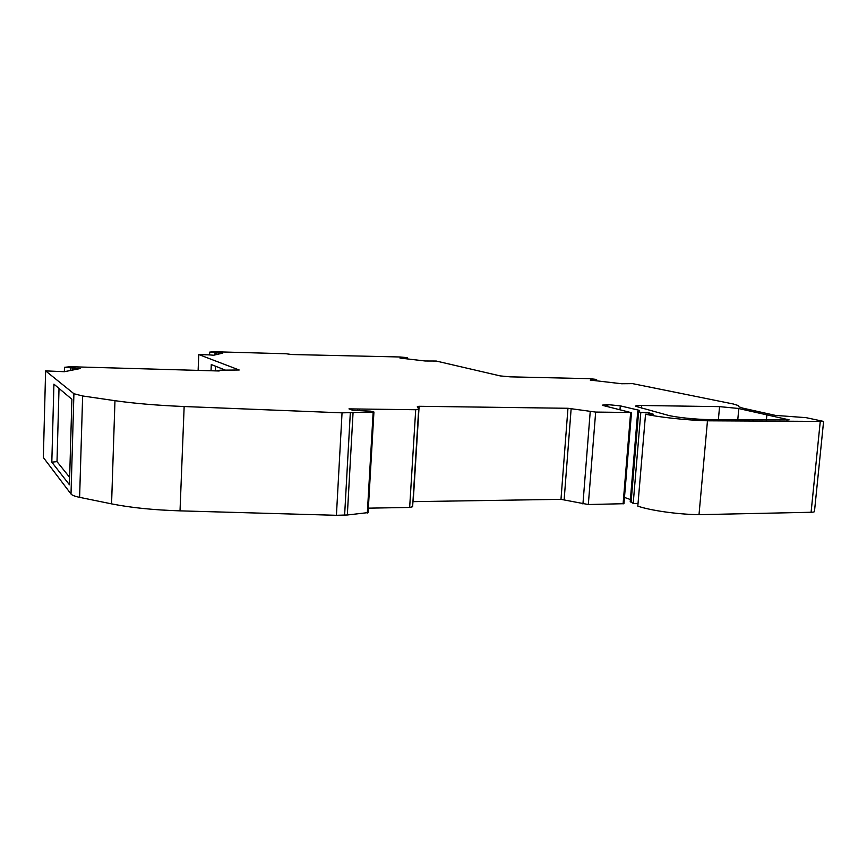 <?xml version="1.0" encoding="UTF-8"?>
<svg xmlns="http://www.w3.org/2000/svg" width="867" height="867" viewBox="0 0 867 867"><rect width="100%" height="100%" fill="white"/><g stroke="black" fill="none" stroke-linecap="round" stroke-linejoin="round"><path stroke-width="1.3" d="M209.337 354.885L198.771 354.549L239.194 370.003L220.89 370.176L217.845 370.415L219.178 370.989L70.379 366.719L64.472 367.305L80.198 368.562L64.353 371.705L45.615 370.881L73.912 393.726L82.636 395.97L114.964 400.684C134.407 403.458 157.458 405.409 184.151 406.525L342.042 412.844L373.926 412.009L370.404 411.131L352.902 410.362L348.967 408.877L415.705 409.733L418.685 409.376L417.352 406.493L419.119 406.287L567.961 408.281L595.662 412.074L630.645 412.497L603.519 405.615L602.251 405.138L607.897 404.629L620.295 405.864L638.892 410.232L639.608 410.503L637.744 411.326L640.811 412.454L648.635 412.735L653.523 414.296L645.536 414.198C658.573 417.179 686.361 420.181 707.472 420.809L823.596 421.416L806.137 417.666L775.412 415.391L742.921 408.162L738.749 406.742L738.413 405.593L733.374 404.011L632.617 383.637L621.606 383.745L590.264 380.082L596.637 379.453L589.95 378.673L510.154 376.842L500.216 375.91L436.231 361.04L425.166 360.997L399.958 358.049L407.252 357.67L400.12 356.987L291.626 354.516L286.208 353.769L213.629 351.72L209.695 352.11L222.808 353.097L213.683 355.232L209.337 354.885M719.567 406.634L738.196 408.433L789.122 419.856L709.369 419.585C695.963 419.498 674.851 417.244 667.557 415.163L635.587 406.265C635.294 405.713 637.343 405.463 641.732 405.496L719.567 406.634L718.375 419.682M823.574 421.633L814.481 511.324C814.731 511.877 813.604 512.191 811.089 512.267L699.008 514.673C678.059 514.424 650.597 510.544 637.809 506.144L645.536 414.198M638.025 503.564L633.203 503.467L630.244 501.278M630.396 499.522L624.478 497.42M631.512 412.421L623.958 503.694L588.325 504.529L560.982 499.338L412.941 501.657M418.674 409.441L412.627 506.74L409.657 507.444L368.367 508.16M367.966 512.614L347.331 514.987L336.418 515.301L180.022 510.858C153.589 510.024 130.776 507.694 111.572 503.868L79.612 497.344C74.876 496.358 72.004 495.241 71.007 494.006L43.35 457.505L45.615 370.881M198.12 370.502L198.771 354.549M225.832 370.296L211.288 364.53L211.028 370.805M69.436 484.761L71.896 399.286L53.917 384.135L51.814 462.154L69.436 484.761M699.008 514.673L707.472 420.809M648.505 414.231L648.635 412.735M633.203 503.467L640.811 412.454M336.418 515.301L342.042 412.844M64.353 371.705L64.472 367.305M209.576 354.95L209.695 352.11M407.176 358.895L407.252 357.67M596.539 380.808L596.637 379.453M766.374 420.17L766.861 415.011M59.021 388.427L57.005 461.634L69.653 477.37M57.005 461.634L51.814 462.154M215.58 366.232L215.384 370.903M75.039 369.591L75.082 368.193M70.866 368.074L70.801 370.187L71.668 370.252M218.527 354.104L218.582 352.804M215.265 352.696L215.189 354.419L216.717 354.527M357.746 410.568L357.822 409.278M594.719 380.602L594.762 380.017M595.488 380.689L595.542 379.963M595.564 380.7L595.629 379.952M405.322 358.678L405.366 358.017M405.431 358.689L405.474 358.006M71.007 494.006L73.912 393.726M811.089 512.267L820.215 421.915M631.078 502.394L638.632 411.76M619.992 409.582L620.295 405.864M607.734 406.634L607.897 404.629M606.423 406.32L606.564 404.618M623.091 503.922L630.645 412.497M588.325 504.529L595.662 412.074M582.938 503.987L590.221 411.619M564.157 499.652L571.158 408.541M560.982 499.338L567.961 408.281M413.18 501.657L419.119 406.287M409.657 507.444L415.705 409.733M367.326 513.036L373.157 412.172M347.331 514.987L353.042 412.898M344.622 515.139L350.311 412.93M180.022 510.858L184.151 406.525M111.572 503.868L114.964 400.684M79.612 497.344L82.636 395.97M70.53 370.48L70.595 368.052M214.94 354.939L215.038 352.674M786.954 420.354L787.063 419.195M641.515 408.075L641.732 405.496M737.763 419.877L738.814 408.563M74.584 369.678L74.627 368.226M72.557 370.079L72.611 368.204M218.202 354.18L218.267 352.826M216.642 354.516L216.707 352.793M359.556 410.655L359.642 409.159M630.211 501.722L637.744 411.326M368.096 512.733L373.926 412.053M217.823 370.957L217.845 370.415"/></g></svg>
